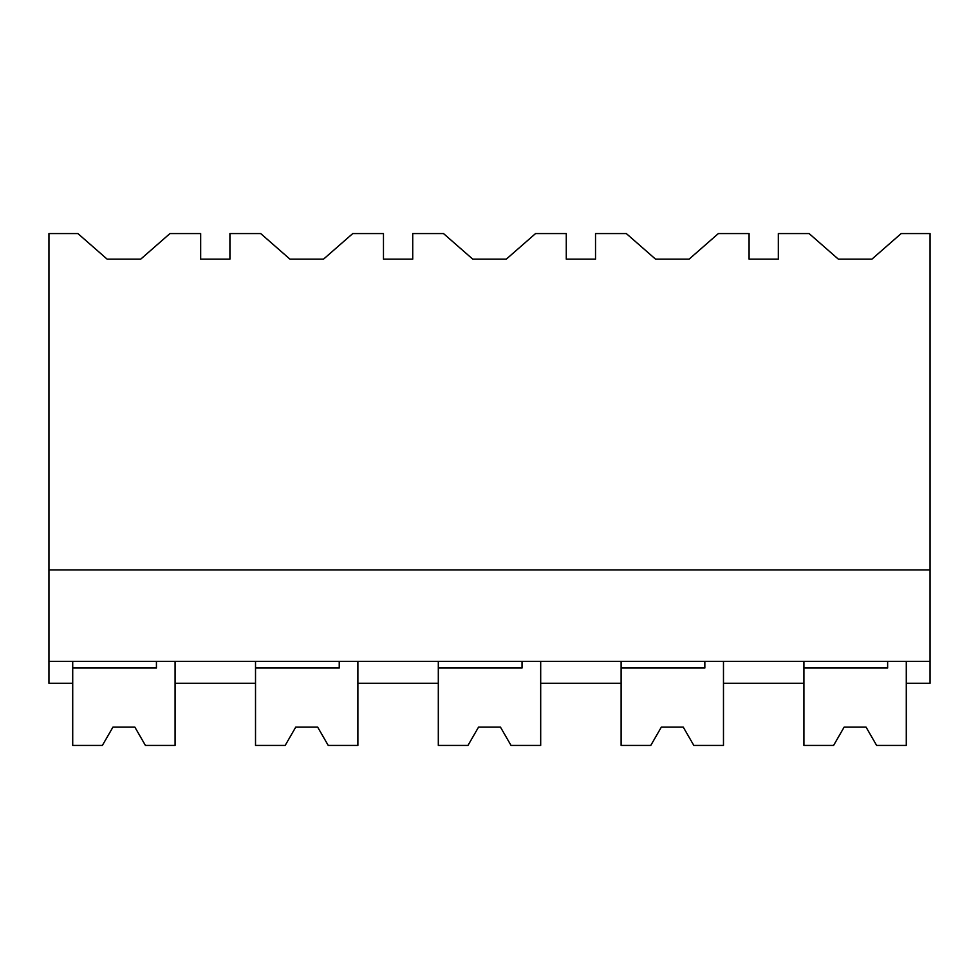 <?xml version="1.0" encoding="UTF-8"?>
<svg xmlns="http://www.w3.org/2000/svg" width="979" height="979" viewBox="0 0 979 979"><rect width="100%" height="100%" fill="white"/><g stroke="black" fill="none" stroke-linecap="round" stroke-linejoin="round"><path stroke-width="1.47" d="M48.95 661.327L48.95 233.577L77.916 233.577L107.164 259.166L140.695 259.166L169.942 233.577L200.671 233.577L200.671 259.166L229.918 259.166L229.918 233.577L260.72 233.577L289.968 259.166L323.498 259.166L352.746 233.577L383.474 233.577L383.474 259.166L412.722 259.166L412.722 233.577L443.524 233.577L472.771 259.166L506.29 259.166L535.537 233.577L566.278 233.577L566.278 259.166L595.526 259.166L595.526 233.577L626.327 233.577L655.575 259.166L689.094 259.166L718.341 233.577L749.082 233.577L749.082 259.166L778.329 259.166L778.329 233.577L809.119 233.577L838.367 259.166L871.897 259.166L901.145 233.577L930.05 233.577L930.05 661.327L48.95 661.327L48.95 683.269L72.715 683.269L72.715 661.327M48.95 569.937L930.05 569.937M255.519 661.327L255.519 683.269L175.082 683.269L175.082 661.327L175.082 745.423L145.418 745.423L134.869 727.14L145.418 745.423M887.635 661.327L887.635 668.021L803.918 668.021L803.918 745.423L833.582 745.423L844.131 727.14L866.072 727.14L876.621 745.423L906.285 745.423L906.285 661.327L906.285 683.269L930.05 683.269L930.05 661.327M704.843 661.327L704.843 668.021L621.114 668.021L621.114 745.423L650.778 745.423L661.327 727.14L683.269 727.14L693.817 745.423L723.481 745.423L723.481 661.327L723.481 683.269L803.918 683.269L803.918 661.327M438.311 661.327L438.311 683.269L357.886 683.269L357.886 661.327L357.886 745.423L328.222 745.423L317.673 727.14L328.222 745.423M621.114 661.327L621.114 683.269L540.689 683.269L540.689 661.327L540.689 745.423L511.026 745.423L500.465 727.14L511.026 745.423M134.869 727.14L112.928 727.14L102.379 745.423L112.928 727.14L102.379 745.423L72.715 745.423L72.715 668.021L156.432 668.021L156.432 661.327M317.673 727.14L295.731 727.14L285.183 745.423L295.731 727.14L285.183 745.423L255.519 745.423L255.519 668.021L339.236 668.021L339.236 661.327M467.974 745.423L478.535 727.14L467.974 745.423L438.311 745.423L438.311 668.021L522.04 668.021L522.04 661.327M478.535 727.14L500.465 727.14M650.778 745.423L661.327 727.14M693.817 745.423L683.269 727.14M833.582 745.423L844.131 727.14M876.621 745.423L866.072 727.14"/></g></svg>
